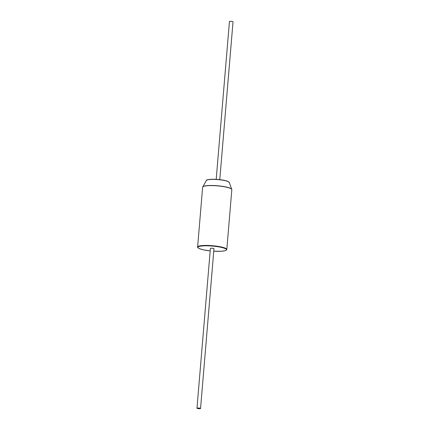 <?xml version="1.0" encoding="UTF-8"?>
<svg xmlns="http://www.w3.org/2000/svg" width="430" height="430" viewBox="0 0 430 430"><rect width="100%" height="100%" fill="white"/><g stroke="black" fill="none" stroke-linecap="round" stroke-linejoin="round"><path stroke-width="0.64" d="M216.193 179.353L229.448 21.5A1.795 0.312 4.8 0 1 230.808 21.312A1.795 0.312 4.8 0 1 232.807 21.629A1.795 0.312 4.8 0 1 233.022 21.801L219.768 179.654M197.193 408.371A1.795 0.312 -175.2 0 0 199.192 408.688A1.795 0.312 -175.2 0 0 200.552 408.5A1.795 0.312 -175.2 0 0 200.337 408.328A1.795 0.312 -175.2 0 0 198.338 408.011A1.795 0.312 -175.2 0 0 196.978 408.199A1.795 0.312 -175.2 0 0 197.193 408.371M200.552 408.5L213.968 248.712A1.795 0.312 -175.2 0 0 213.753 248.54A1.795 0.312 -175.2 0 0 211.753 248.223A1.795 0.312 -175.2 0 0 210.394 248.411L196.978 408.199M202.675 187.039A14.62 2.553 4.8 0 1 202.734 186.873A14.62 2.553 4.8 0 1 214.328 185.55A14.62 2.553 4.8 0 1 230.039 188.114A14.62 2.553 4.8 0 1 231.781 189.313A14.62 2.553 4.8 0 1 231.813 189.485M202.632 187.2L206.362 180.498A11.529 2.01 -175.2 0 1 215.505 179.455A11.529 2.01 -175.2 0 1 227.895 181.481A11.529 2.01 -175.2 0 1 229.271 182.422L231.829 189.651A14.652 2.558 -175.2 0 0 230.055 188.243A14.652 2.558 -175.2 0 0 213.737 185.652A14.652 2.558 -175.2 0 0 202.632 187.2L197.612 247.019A14.652 2.558 4.8 0 1 208.711 245.471A14.652 2.558 4.8 0 1 225.035 248.067A14.652 2.558 4.8 0 1 226.809 249.475L226.191 250.281L224.895 250.765L221.251 251.249L213.764 251.19M213.764 251.184A14.33 2.499 -175.2 0 0 224.723 248.384A14.33 2.499 -175.2 0 0 205.357 245.804A14.33 2.499 -175.2 0 0 199.638 248.739A14.33 2.499 -175.2 0 0 210.184 250.883L203.309 249.814L199.547 248.723C196.553 247.18 198.101 247.556 197.612 247.019M206.964 180.073A11.239 1.962 4.8 0 1 216.424 179.369A11.239 1.962 4.8 0 1 227.658 181.299M229.271 182.422L227.75 181.315C224.277 180.095 219.51 179.412 213.447 179.267C208.201 179.466 205.841 179.874 206.362 180.498M231.829 189.651L226.809 249.475"/></g></svg>
